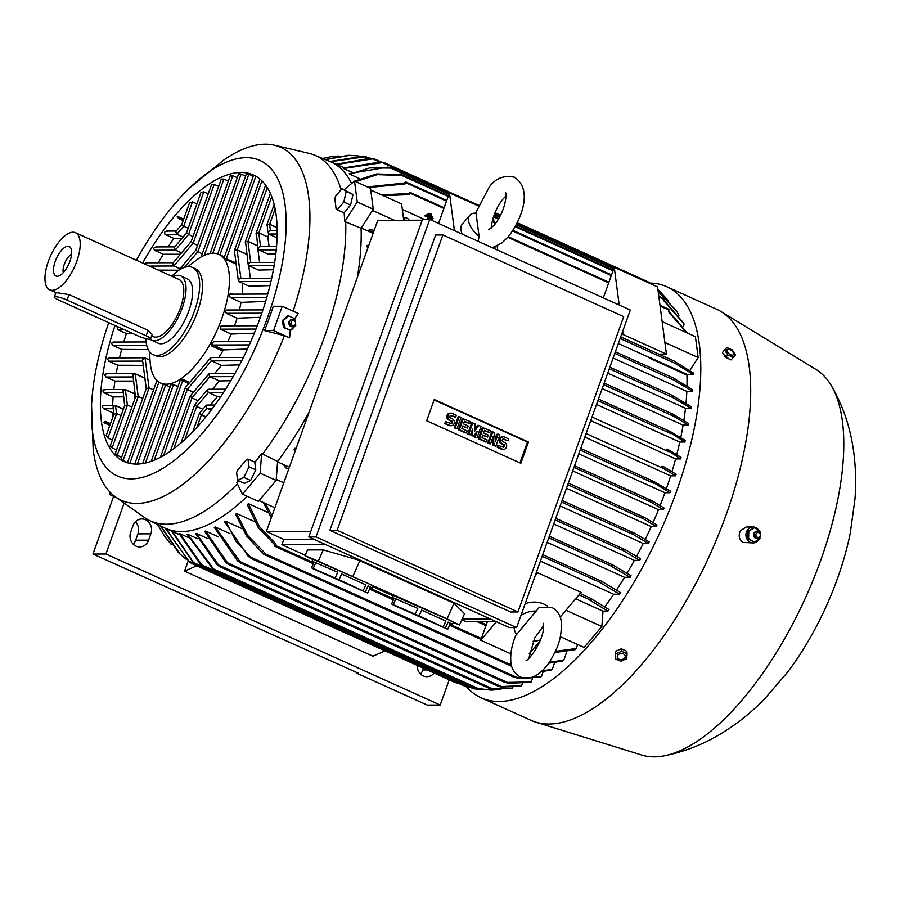 <?xml version="1.0" encoding="UTF-8"?>
<svg xmlns="http://www.w3.org/2000/svg" width="900" height="900" viewBox="0 0 900 900"><rect width="100%" height="100%" fill="white"/><g stroke="black" fill="none" stroke-linecap="round" stroke-linejoin="round"><path stroke-width="1.35" d="M516.825 633.082C511.999 643.68 510.03 653.479 510.919 662.49C511.537 668.981 514.688 673.819 520.391 676.991C533.081 681.919 544.748 670.252 551.171 659.284C556.481 649.339 561.915 640.643 561.285 621.945C560.666 615.442 557.516 610.616 551.812 607.444L539.089 607.534L516.645 634.41A19.935 14.963 -7.5 0 1 514.215 628.706A19.935 14.963 -7.5 0 1 514.125 627.559M520.92 615.533A19.935 14.963 -7.5 0 1 536.411 611.055M528.874 658.215L534.645 638.111L543.33 626.074M540.394 639.956A19.935 14.963 -7.5 0 1 533.171 641.16M525.15 603.731A19.935 14.963 -7.5 0 1 543.881 604.058A19.935 14.963 -7.5 0 1 547.571 606.262M529.29 653.614L540.023 640.935M560.171 617.119L581.107 592.369L537.784 572.805L536.22 572.805M479.599 621.664L486.304 624.69L480.735 640.226L496.406 621.72M535.072 576.011L537.784 572.805M480.735 640.226L510.874 653.85M486.304 624.69L487.395 621.63M288.844 468.697L285.604 467.775L288.675 469.17M276.233 479.407L283.793 482.816M259.076 500.614L274.86 507.746M265.477 503.505L271.991 515.756M271.305 517.691L263.34 502.549M591.199 598.669L609.008 609.559A211.984 89.168 114.3 0 1 607.86 611.145L589.714 600.064L591.086 598.489L580.117 593.55L591.086 598.489M289.474 466.942L284.04 465.435L285.604 467.775M277.56 461.88L287.629 466.425M254.801 462.375A200.273 84.24 -65.7 0 0 261.641 453.532L277.594 461.43L276.165 480.42L258.435 501.379L242.426 494.145L236.857 482.816A200.273 84.24 -65.7 0 0 238.792 480.803M247.185 496.294A201.037 84.566 114.3 0 1 181.339 531.562A201.037 84.566 114.3 0 1 165.352 528.289A201.037 84.566 114.3 0 1 164.239 527.76L149.411 520.436A200.464 84.319 114.3 0 1 144.506 517.511L115.504 496.935A193.635 81.45 114.3 0 1 93.172 449.348L91.564 405.517A173.126 72.821 114.3 0 1 108.731 322.661M237.364 483.84A200.464 84.319 114.3 0 1 166.455 524.227A200.464 84.319 114.3 0 1 149.411 520.436M136.406 260.246A173.126 72.821 114.3 0 1 189.979 187.65L223.931 159.896A193.635 81.45 114.3 0 1 265.343 144.18A193.635 81.45 114.3 0 1 274.399 145.192A193.635 81.45 114.3 0 1 293.141 311.175M290.34 330.244L289.575 337.804L284.377 335.666L264.544 330.593L273.544 330.559L282.24 306.259L298.271 313.504L294.637 318.724M293.794 327.454L290.902 329.884M284.377 335.666A193.635 81.45 114.3 0 1 136.71 503.426A193.635 81.45 114.3 0 1 115.504 496.935M238.016 469.609A198.765 83.61 -65.7 0 0 246.285 459.832L247.984 459.056L249.007 466.808L243.821 477.416L237.611 480.274L236.588 472.522L238.016 469.609M344.272 189.607L354.51 181.102L370.519 188.325L373.264 209.216L361.091 228.24L345.701 221.929A200.464 84.319 114.3 0 1 262.564 454.14M345.701 221.929L344.655 221.681A200.273 84.24 -65.7 0 0 344.126 212.737M336.082 209.025A198.765 83.61 -65.7 0 0 334.811 199.282L335.464 196.38L342.045 188.595L346.219 191.43L343.811 202.028L337.23 209.801L336.082 209.025M274.399 145.192L309.004 153.349A200.464 84.319 114.3 0 1 314.449 155.093A200.464 84.319 114.3 0 1 341.055 189.776M314.449 155.093L329.749 161.381A201.037 84.566 114.3 0 1 330.874 161.865A201.037 84.566 114.3 0 1 351.619 183.51M189.979 187.65A173.126 72.821 114.3 0 1 246.285 157.669A173.126 72.821 114.3 0 1 267.379 318.015A173.126 72.821 114.3 0 1 155.812 472.264A173.126 72.821 114.3 0 1 91.564 405.517M264.544 330.593A174.893 73.564 -65.7 0 0 269.123 318.431A174.893 73.564 -65.7 0 0 273.251 306.281L282.24 306.259M142.627 263.059A157.185 66.116 114.3 0 1 240.986 172.463A157.185 66.116 114.3 0 1 253.485 175.028A157.185 66.116 114.3 0 1 254.88 331.83A157.185 66.116 114.3 0 1 136.575 464.085A157.185 66.116 114.3 0 1 124.076 461.52A157.185 66.116 114.3 0 1 114.998 325.496M212.816 253.192L241.132 174.105L245.576 176.107M240.12 174.51C238.151 173.34 238.657 173.284 241.616 174.352M204.289 255.352L232.819 175.68L237.263 177.694M231.368 176.333C229.781 175.174 230.355 175.005 233.078 175.815M223.864 179.066L197.82 251.786L195.874 249.986L221.254 179.123L223.864 179.066L228.296 181.069M214.211 184.365L193.129 243.27L191.183 241.47L211.5 184.714L214.211 184.365L218.655 186.368M181.597 252.833L175.399 250.031L174.375 247.309L186.469 233.01L200.959 192.51L203.794 191.824L208.237 193.826M192.465 201.847L183.724 226.237L181.778 224.449L189.472 202.95L192.465 201.847L196.898 203.861M165.229 234.461C163.778 232.425 164.531 231.379 167.479 231.345M168.064 246.893A157.185 66.116 114.3 0 1 173.891 238.41L164.947 234.371L176.884 234.326L175.871 231.48L181.766 224.505M154.665 250.324C153.135 248.299 153.787 247.264 156.634 247.208M158.197 262.755A157.185 66.116 114.3 0 1 163.328 254.273L154.373 250.234L175.388 250.166L174.127 247.939L174.611 247.028M144.518 263.903L146.239 262.8L173.25 262.71M123.772 342.022A157.185 66.116 114.3 0 1 126.405 333.551L117.461 329.512L117.157 326.475M113.006 345.442C111.139 343.44 111.42 342.405 113.861 342.338M119.498 357.874A157.185 66.116 114.3 0 1 121.669 349.391L112.725 345.353L146.678 345.24M109.147 361.294C107.212 359.28 107.438 358.245 109.834 358.178M116.145 373.714A157.185 66.116 114.3 0 1 117.821 365.243L108.866 361.192L142.661 361.08M106.256 377.134C104.242 375.12 104.4 374.085 106.74 374.017M113.816 389.554A157.185 66.116 114.3 0 1 114.919 381.082L105.975 377.032L132.806 376.942M104.445 392.963C102.341 390.949 102.431 389.914 104.704 389.858M112.669 405.382A157.185 66.116 114.3 0 1 113.119 396.911L104.175 392.873L122.951 392.805M103.95 408.791C101.734 406.777 101.722 405.731 103.927 405.686M112.77 417.173A157.185 66.116 114.3 0 1 112.624 412.751L103.68 408.701L113.096 408.679M112.365 439.954L107.921 437.951L106.144 435.701L113.839 414.214L113.198 406.451L115.594 405.495L123.435 409.039M112.354 448.031C109.867 446.479 109.575 445.894 111.465 446.299M116.539 449.933L112.095 447.93L127.474 405L124.65 405.641L110.16 446.096M117.45 455.445C114.93 454.05 114.57 453.634 116.392 454.174M121.635 457.346L117.191 455.332L138.285 396.439L135.461 397.08L115.144 453.848M123.323 460.699L122.108 459.832M127.496 462.589L123.064 460.586L149.096 387.866L146.273 388.507L142.504 359.933L144.551 357.784L149.996 360.101M164.498 384.716L166.118 385.211M137.306 464.074L165.634 384.975L170.066 386.978M187.684 266.715L196.627 259.965A70.616 29.7 114.3 0 1 213.176 253.192A70.616 29.7 114.3 0 1 218.79 254.34A70.616 29.7 114.3 0 1 221.782 318.589A70.616 29.7 114.3 0 1 166.264 384.21A70.616 29.7 114.3 0 1 160.65 383.051A70.616 29.7 114.3 0 1 150.21 362.7L149.366 351.529M172.44 385.189C170.438 384.03 170.888 383.861 173.779 384.694M145.429 463.016L173.52 384.559L177.964 386.572M151.189 461.351L180.157 380.452L181.102 379.924L188.73 383.67L181.069 379.912M180.09 380.363L183.555 379.665L189.754 382.455M223.763 349.774L222.773 350.989A70.616 29.7 114.3 0 1 218.801 357.536M222.773 350.989L211.95 346.095L211.804 343.665M247.433 349.009L223.74 349.897L212.951 345.026L211.781 343.609L213.705 341.73L250.763 341.606M254.34 333.157L231.221 334.058A70.616 29.7 114.3 0 1 227.722 341.685M231.221 334.058L220.388 329.164L221.141 325.868L257.276 325.755M260.404 317.295L237.083 318.206A70.616 29.7 114.3 0 1 234.968 324.551A70.616 29.7 114.3 0 1 234.506 325.822M237.083 318.206L226.26 313.312L261.832 313.2M226.834 313.436C224.674 311.603 224.888 310.556 227.464 310.298M265.624 301.444L241.02 302.366A70.616 29.7 114.3 0 1 239.377 309.983M241.02 302.366L230.186 297.473L229.331 294.593L230.513 294.176L267.761 294.053M229.388 294.548L230.873 293.231L232.954 294.176M242.584 283.23A70.616 29.7 114.3 0 1 242.19 294.142M236.171 264.161L226.474 259.785L223.965 257.827M236.014 262.957L224.055 257.85L253.654 175.174L254.588 175.556M171.81 276.233A47.835 20.126 114.3 0 1 188.662 266.659A47.835 20.126 114.3 0 1 192.465 267.446L195.289 268.718A47.835 20.126 114.3 0 1 197.314 312.244A47.835 20.126 114.3 0 1 159.705 356.692A47.835 20.126 114.3 0 1 155.903 355.916L153.079 354.634A47.835 20.126 114.3 0 1 145.879 338.625M192.465 267.446A47.835 20.126 114.3 0 1 192.893 315.169A47.835 20.126 114.3 0 1 156.881 355.421A47.835 20.126 114.3 0 1 153.079 354.634M172.822 276.694A35.314 14.85 114.3 0 1 180.72 275.884L187.312 278.865A35.314 14.85 114.3 0 1 188.797 310.984A35.314 14.85 114.3 0 1 158.231 343.215L151.639 340.245A35.314 14.85 114.3 0 1 150.019 339.188M180.72 275.884A35.314 14.85 114.3 0 1 182.205 308.014A35.314 14.85 114.3 0 1 151.639 340.245M75.487 232.729A31.32 13.174 114.3 0 1 76.815 261.225A31.32 13.174 114.3 0 1 49.691 289.811A31.32 13.174 114.3 0 1 48.364 261.315A31.32 13.174 114.3 0 1 75.487 232.729L179.078 279.517A31.32 13.174 114.3 0 1 180.405 308.014A31.32 13.174 114.3 0 1 153.281 336.611L151.672 335.88M54.337 297.011L55.935 292.556L69.019 294.581L148.118 330.322L152.19 334.44L150.604 338.884A9.112 1.552 -160.3 0 0 146.16 335.801L67.05 300.071A9.112 1.552 -160.3 0 0 55.384 296.674A9.112 1.552 -160.3 0 0 54.337 297.011A9.112 1.552 -160.3 0 0 58.781 300.094L137.88 335.835A9.112 1.552 -160.3 0 0 149.558 339.221A9.112 1.552 -160.3 0 0 150.604 338.884M55.249 261.293A16.178 6.806 114.3 0 1 70.661 247.815A16.178 6.806 114.3 0 1 69.93 261.248A16.178 6.806 114.3 0 1 57.836 276.221A16.178 6.806 114.3 0 1 55.249 261.293M63.27 272.666A11.385 4.792 114.3 0 1 64.271 264.386A11.385 4.792 114.3 0 1 71.595 254.239M224.572 258.401L236.002 262.845M219.96 254.869L248.828 174.251L253.271 176.254M247.939 174.33C245.936 173.261 246.386 173.317 249.311 174.487M197.82 251.786L202.264 253.789M193.129 243.27L197.561 245.273M180.101 268.673L173.903 265.871L172.879 263.149L191.171 241.526M180.023 268.774L173.891 265.995L172.631 263.779L173.115 262.868M186.48 232.965L192.87 236.756M181.519 252.934L175.388 250.166M183.724 226.237L188.167 228.24M183.094 237.004L176.895 234.203L175.624 232.11L176.107 231.199M183.015 237.094L176.884 234.326M183.184 220.534L178.391 218.362L177.12 216.191L183.679 219.15M177.12 216.191L183.487 219.679M181.946 238.354L173.891 238.41M180.405 254.25L163.328 254.273M178.796 270.225L158.22 270.101M132.727 333.495L126.405 333.551M148.185 349.571L121.669 349.391M142.582 360.484L142.763 358.864L145.08 358.043L150.007 360.27M153.54 389.869L149.096 387.866M143.224 365.366L117.821 365.243M135.45 397.103L132.907 374.726L135.304 373.77L144.855 378.09L146.194 388.744M132.727 376.346L132.907 374.726L135.225 373.905L144.765 378.214M142.729 398.441L138.285 396.439M133.346 381.071L114.919 381.082M124.639 405.664L123.052 390.589L125.449 389.632L134.561 393.75L135.056 398.216M122.873 392.209L123.052 390.589L125.37 389.767L134.483 393.885M131.906 407.002L127.474 405M123.48 396.855L113.119 396.911M113.017 408.071L113.198 406.451L115.515 405.63L123.379 409.185M121.095 415.575L116.651 413.561L113.839 414.214M113.625 412.74L112.624 412.751M110.25 424.226L105.75 422.201L103.286 422.392L109.845 425.351M103.286 422.392L105.66 421.493L110.453 423.652M243.371 357.457L211.219 357.57L210.195 358.639L211.455 360.855L221.501 365.389L239.602 364.86M193.433 392.175L187.234 389.374L185.445 387.551M193.399 392.22L187.268 389.441L185.321 387.652L160.391 457.301M221.434 365.366L214.785 373.387M235.035 373.32L209.722 373.399L208.699 374.468L209.959 376.695L219.409 380.959L230.782 380.711M198.135 400.691L191.925 397.89L190.058 396.169L208.834 373.973M198.101 400.736L191.97 397.957L190.148 396.056M219.341 380.925L212.377 389.228M225.619 389.183L208.226 389.239L207.203 390.308L208.474 392.524L217.519 396.619L220.815 396.574M202.826 409.207L196.627 406.406L194.85 404.572M202.792 409.241L196.672 406.474L194.715 404.685L181.024 442.924M217.451 396.585L210.296 405.056M214.92 405.045L206.73 405.067L205.706 406.136L206.977 408.364L211.095 410.231M199.541 413.089L201.364 414.99L205.808 416.993L199.451 413.201L205.841 405.652M269.966 285.593L249.176 286.211L238.995 281.61L270.945 281.509M238.275 280.17L234.416 250.808L237.127 250.009L246.825 254.396M234.461 251.179L234.72 250.166L237.218 249.941L246.814 254.273M271.688 278.213L240.368 278.314L238.567 279.394L238.995 281.61M248.749 265.702L250.357 278.28M273.409 269.741L258.401 270.067L248.85 265.748L274.129 265.669M248.13 264.308L245.542 241.594L247.95 241.447L257.4 245.711L259.616 262.429M245.273 242.606L245.542 241.594L248.029 241.38L257.4 245.711M274.669 262.373L250.222 262.451L248.422 263.531L248.85 265.748M275.839 253.89L267.817 254.002L258.705 249.885L276.278 249.829M257.985 248.445L256.354 233.032L258.761 232.886L267.817 236.97L269.077 246.566M256.095 234.045L256.354 233.032L258.851 232.808L267.817 236.97M276.581 246.532L260.077 246.589L258.278 247.669L258.705 249.885M268.841 234.157L267.896 236.903M267.84 232.583L267.165 224.46L269.572 224.314L277.144 227.734M266.906 225.472L267.165 224.46L269.662 224.246L277.132 227.621M277.2 230.704L269.933 230.726L268.132 231.806L268.56 234.023L277.088 237.881M273.544 330.559L289.575 337.804M293.175 328.016A7.402 6.593 -90.2 0 1 290.97 329.827M283.556 320.377L282.521 320.389L287.595 315.923L288.63 315.923M294.93 318.78L288.248 315.765M288.889 315.664L283.23 320.636M295.526 325.789L295.459 324.461A3.634 3.24 89.8 0 0 289.463 321.716A3.634 3.24 89.8 0 0 295.47 324.428M295.065 320.906L294.615 318.623M290.126 330.502L295.785 325.519M284.085 327.386L290.767 330.401M283.477 319.961L284.49 327.96M292.939 319.478A3.701 3.296 89.8 0 0 290.981 326.531A3.701 3.296 89.8 0 0 292.961 326.666M295.436 324.022A2.565 2.284 89.8 0 0 291.195 322.11A2.565 2.284 89.8 0 0 295.436 324.022M284.468 327.544L283.433 327.544L282.521 320.389M290.452 330.244L283.433 327.544M337.23 209.801L344.014 212.861L350.595 205.088L353.002 194.49L342.045 188.595M353.002 194.49L346.219 191.43M350.595 205.088L343.811 202.028M354.51 181.102L357.255 201.982L344.655 221.681M237.611 480.274L244.395 483.334L250.605 480.476L255.791 469.868L254.768 462.116L247.984 459.056M255.791 469.868L249.007 466.808M250.605 480.476L243.821 477.416M261.641 453.532L260.145 473.197L242.426 494.145M276.165 480.42L260.145 473.197M373.264 209.216L357.255 201.982M111.184 493.346L109.688 494.584L109.271 491.366M116.584 497.7L109.688 494.584M309.082 412.189A201.037 84.566 114.3 0 1 277.594 461.43M361.091 228.24A201.037 84.566 114.3 0 1 357.345 277.391M671.58 413.527L604.159 383.074L672.491 413.944L688.669 423.551A211.984 89.168 114.3 0 1 688.387 425.137L683.089 425.149A201.037 84.566 114.3 0 1 680.749 437.49M683.089 425.149L602.179 388.598M672.896 395.854L691.2 406.654A211.984 89.168 114.3 0 1 691.009 408.24L685.485 408.262A201.037 84.566 114.3 0 1 683.865 420.379M685.485 408.262L607.714 373.129M675.067 379.125L692.764 389.767A211.984 89.168 114.3 0 1 692.663 391.354L686.824 391.365A201.037 84.566 114.3 0 1 686.002 403.178M686.824 391.365L613.102 358.065M368.089 247.388L367.099 246.938A201.037 84.566 -65.7 0 0 367.166 245.362L368.662 245.779M686.914 375.086L649.249 358.076L649.643 357.469L687.308 374.479L686.914 375.086A201.037 84.566 114.3 0 1 686.992 385.853M649.249 358.076A201.037 84.566 -65.7 0 0 649.226 357.469L618.322 343.507M373.118 233.336L361.26 227.981M368.145 247.23L367.099 246.938M692.663 391.354L674.077 380.272L674.944 378.697L615.352 351.799L674.944 378.697M691.009 408.24L672.143 397.159L672.773 395.595L609.84 367.178M688.387 425.137L673.841 416.396L670.556 413.809L672.502 413.944M496.147 621.607L465.998 621.709L461.812 619.808M305.179 555.199L281.88 544.669L283.77 539.392L266.355 531.517L377.764 220.354L422.213 220.208M509.377 627.581L308.79 536.962L422.471 219.465L429.716 219.431L316.024 536.94L516.623 627.559L509.377 627.581M516.623 627.559L630.304 310.05L429.716 219.431M329.884 530.314L435.634 235.001L442.868 234.968L337.129 530.291L329.884 530.314L510.705 612L517.939 611.966L623.678 316.654L442.868 234.968M337.129 530.291L517.939 611.966M520.852 463.286L426.679 420.75L434.284 399.51L528.457 442.046L520.852 463.286M528.457 442.046L527.423 442.046L519.964 462.881M489.532 443.79L487.766 442.991L491.782 431.764L494.584 432.562L495.394 441.754L498.116 434.16L499.882 434.959L495.866 446.186L494.1 445.387L493.29 436.196L490.567 443.79L489.532 443.79M495.191 439.436L497.081 434.16L498.116 434.16M495.866 446.186L493.065 445.387L492.457 438.514M469.519 434.756L467.752 433.957L471.769 422.73L475.166 423.787L474.446 431.516L478.699 425.385L481.05 426.442L477.034 437.67L475.267 436.871L477.27 431.257L473.501 436.084L472.32 435.544L472.567 429.131L470.554 434.745L469.519 434.756M474.604 429.795L477.664 425.385L478.699 425.385M477.034 437.67L474.233 436.882L475.369 433.688M473.501 436.084L471.285 435.555L471.409 432.371M455.985 428.636L454.219 427.838L458.235 416.61L459.27 416.61L461.036 417.409L457.02 428.636L455.985 428.636M446.546 421.605L445.838 423.585L449.955 425.441A3.555 3.172 89.8 0 0 451.147 425.7L450.113 425.7A3.555 3.172 -90.2 0 1 448.92 425.441L444.803 423.585L445.511 421.605L450.664 423.461A1.429 1.271 89.8 0 0 451.609 420.817L448.808 420.03A3.555 3.172 -90.2 0 1 449.978 413.168L451.012 413.156A3.555 3.172 89.8 0 0 449.843 420.019M450.619 423.439A1.429 1.271 89.8 0 0 450.574 420.829L448.808 420.03M451.012 413.156A3.555 3.172 89.8 0 1 452.205 413.415L456.322 415.282L455.614 417.262L450.506 415.418M465.401 432.889L458.336 429.705L462.353 418.478L470.452 421.661L469.744 423.641L464.445 421.245L463.5 423.889L468.214 426.015L467.505 427.995L462.791 425.869L461.846 428.512L467.145 430.909L466.436 432.889L465.401 432.889M469.744 423.641L464.299 421.65M467.505 427.995L462.645 426.274M485.415 441.934L478.35 438.739L482.366 427.511L490.466 430.706L489.757 432.686L484.459 430.29L483.514 432.934L488.228 435.06L487.507 437.04L482.805 434.914L481.86 437.558L487.159 439.942L486.45 441.923L485.415 441.934M489.757 432.686L484.312 430.695M487.507 437.04L482.659 435.319M498.926 445.264L498.218 447.244L502.335 449.111A3.555 3.172 89.8 0 0 503.527 449.359L502.493 449.37A3.555 3.172 -90.2 0 1 501.3 449.111L497.183 447.244L497.891 445.264L503.044 447.12A1.429 1.271 89.8 0 0 503.989 444.488L501.188 443.689A3.555 3.172 -90.2 0 1 502.369 436.826L503.392 436.826A3.555 3.172 89.8 0 0 502.223 443.689M503.01 447.109A1.429 1.271 89.8 0 0 502.954 444.488L501.188 443.689M503.392 436.826A3.555 3.172 89.8 0 1 504.596 437.085L508.714 438.941L508.005 440.921L502.886 439.088M434.137 399.915L527.423 442.046M503.527 449.359A3.555 3.172 89.8 0 0 504.697 442.507L502.931 441.709A1.429 1.271 89.8 0 1 503.887 439.065L502.931 439.065M508.005 440.921L503.887 439.065M498.218 447.244L497.183 447.244M486.45 441.923L479.385 438.739L483.401 427.511M479.385 438.739L478.35 438.739M466.436 432.889L459.371 429.694L463.387 418.466M459.371 429.694L458.336 429.705M451.147 425.7A3.555 3.172 89.8 0 0 452.317 418.838L450.551 418.039A1.429 1.271 89.8 0 1 451.496 415.395L450.54 415.406M455.614 417.262L451.496 415.395M445.838 423.585L444.803 423.585M457.02 428.636L455.254 427.838L459.27 416.61M455.254 427.838L454.219 427.838M470.554 434.745L468.787 433.946L472.804 422.73M472.32 435.544L471.285 435.555M475.267 436.871L474.233 436.882M468.787 433.946L467.752 433.957M490.567 443.79L488.801 442.991L492.817 431.764M494.1 445.387L493.065 445.387M488.801 442.991L487.766 442.991M316.024 536.94L308.79 536.962M310.793 531.371L266.355 531.517M283.77 539.392L313.931 539.291M325.519 544.523L281.88 544.669M490.32 618.975L462.139 619.065M318.262 561.161L447.064 618.874L454.005 603.259L358.009 559.924L323.269 549.889L307.507 549.945L304.954 555.705L318.262 561.161L323.269 549.889M447.064 618.874L459.517 624.971L464.524 613.699L454.005 603.259M312.772 559.53L304.954 555.705M392.794 595.755L372.949 586.789M459.517 624.971L453.24 622.395M365.49 591.66L368.032 585.934L372.364 588.105L373.286 586.024L368.64 583.706L312.907 559.204L311.985 561.296L314.089 562.05L311.546 567.776L313.774 569.194L367.718 593.077L339.064 579.69L341.606 573.964L365.805 584.887L363.262 590.614M445.534 627.817L448.076 622.091L452.407 624.274L453.33 622.192L448.684 619.864L392.963 595.373L392.04 597.454L394.132 598.207L391.59 603.934L393.817 605.351L447.761 629.235L419.119 615.847L421.661 610.121L445.849 621.056L443.306 626.771M372.364 588.105L370.26 587.351L367.718 593.077M452.407 624.274L450.304 623.509L447.761 629.235M450.304 623.509L448.076 622.091M445.849 621.056L421.661 610.121M412.762 613.485L427.331 620.033L412.785 613.451M419.119 615.847L391.59 603.934M393.255 604.62L395.798 598.894L417.769 608.4L415.226 614.126M417.769 608.4L395.798 598.894M394.009 598.5L392.04 597.454M370.26 587.351L368.032 585.934M365.805 584.887L341.606 573.964M332.719 577.327L347.287 583.875L332.741 577.294M339.064 579.69L311.546 567.776M313.211 568.451L315.754 562.725L337.714 572.243L335.171 577.969M337.714 572.243L315.754 562.725M313.954 562.342L311.985 561.296M352.89 576.337L359.831 560.722M643.759 518.996L642.375 517.275L644.715 517.567L657 524.97A211.984 89.168 114.3 0 1 656.291 526.556L651.24 526.567A201.037 84.566 114.3 0 1 645.278 539.325M663.457 509.647L651.026 502.166L649.429 500.344L651.971 500.76L664.099 508.061A211.984 89.168 114.3 0 1 663.457 509.647L658.474 509.659A201.037 84.566 114.3 0 1 653.096 522.416M669.904 492.739L650.812 480.87L654.154 481.635L670.466 491.152A211.984 89.168 114.3 0 1 670.185 491.94A211.984 89.168 114.3 0 1 669.904 492.739L664.931 492.75A201.037 84.566 114.3 0 1 660.139 505.485M675.63 475.83L663.514 468.529L661.534 466.537L663.705 466.774L676.136 474.244A211.984 89.168 114.3 0 1 675.63 475.83L670.646 475.853A201.037 84.566 114.3 0 1 666.428 488.531M662.951 466.436L663.694 466.774M680.648 458.933L666.585 449.651L668.531 449.786L681.075 457.346A211.984 89.168 114.3 0 1 680.648 458.933L675.596 458.944A201.037 84.566 114.3 0 1 671.974 471.555M667.8 449.46L668.531 449.786M684.911 442.035L668.07 431.269L670.163 431.471L685.271 440.449A211.984 89.168 114.3 0 1 684.911 442.035L679.759 442.046A201.037 84.566 114.3 0 1 676.766 454.534M598.433 399.049L670.163 431.471M648.383 543.465L633.274 534.488L631.755 532.71L635.186 533.509L649.159 541.879A211.984 89.168 114.3 0 1 648.383 543.465L643.23 543.488L560.16 505.957M374.152 230.434L370.924 229.511L368.213 230.333L373.354 232.661M372.499 210.42L394.358 220.297M402.311 209.43L424.496 219.454M404.674 220.264A3.42 1.744 -139.8 0 1 404.201 219.049A3.42 1.744 -139.8 0 1 404.415 218.126A3.42 1.744 -139.8 0 1 409.275 220.241M438.525 223.414L449.449 192.893L478.114 205.841L382.455 162.596L343.62 168.525A201.037 84.566 -65.7 0 0 343.001 168.075L380.34 162L384.536 162.799L478.395 205.178M454.41 230.591L449.449 192.893M497.734 250.155L497.183 245.993M494.123 222.773L493.391 217.159M462.308 234.157A19.935 10.147 -139.8 0 1 462.195 224.257L469.8 215.28A19.935 10.147 -139.8 0 1 476.021 213.143L479.093 236.419L478.192 241.335M492.334 221.062A19.935 10.147 -139.8 0 1 495.214 223.92M491.04 228.341L492.019 222.581C493.931 213.604 497.644 205.695 503.145 198.855L505.912 195.986M479.093 236.419A19.935 10.147 -139.8 0 1 469.8 215.28M621.529 334.553L623.092 334.541L622.676 331.346M619.211 305.032L614.25 267.334L603.326 297.866M658.834 354.139L620.685 336.904L675.832 361.811L658.811 354.139L666.416 354.116L657.574 286.909L614.25 267.334M623.092 334.541L666.416 354.116M409.444 194.625A223.245 93.904 -65.7 0 0 409.061 193.523L409.95 192.341L409.444 194.625L383.299 195.66M427.365 214.189L426.623 214.898L432.135 217.159L427.118 214.898L427.365 214.189L432.382 216.461L432.135 217.159M428.04 219.442L428.76 217.429L425.306 215.876L425.554 215.167L424.811 215.876L428.265 217.44L427.545 219.442M429.311 217.912L432.832 219.274L429.379 217.721L428.771 219.442M429.176 213.21L428.434 213.907L431.438 215.044L428.929 213.907L429.176 213.21L431.685 214.335L431.438 215.044M425.554 215.167L433.091 218.576L432.832 219.274M403.74 220.264L401.591 203.917L370.733 189.979M373.646 231.851L368.213 230.333M675.945 362.272L693.169 372.881A211.984 89.168 114.3 0 1 693.191 374.456L675 363.375L675.832 361.811M686.655 332.685L668.419 311.614L668.857 309.319M381.532 194.861L409.061 193.523M449.224 679.849L440.201 705.026L427.275 705.071L356.647 673.166L358.2 673.155L92.959 554.051L105.896 554.006L124.133 503.055M92.959 554.051L113.614 496.361M440.201 705.026L105.896 554.006M133.211 544.163A10.822 9.641 89.8 0 0 135.664 540.191L137.936 533.858A10.822 9.641 89.8 0 0 135.428 521.764M130.703 532.069L132.975 525.735A10.822 9.641 -90.2 0 1 141.885 518.951A10.822 9.641 -90.2 0 1 150.862 533.812L148.59 540.158A10.822 9.641 -90.2 0 1 139.68 546.93A10.822 9.641 -90.2 0 1 130.703 532.069M356.647 673.166L356.861 672.559M420.435 673.909A10.822 9.641 89.8 0 0 422.899 669.949L423.506 668.227M434.115 673.02A10.822 9.641 -90.2 0 1 426.915 676.688A10.822 9.641 -90.2 0 1 417.24 665.404M385.132 650.891L372.892 656.201L184.545 571.129L188.246 560.812M196.785 565.808L184.545 571.129M555.379 651.364L576.236 648.518A211.984 89.168 114.3 0 1 575.033 649.721L554.839 652.511M577.665 644.535L576.236 648.518M560.34 636.705L584.123 647.449L601.852 626.49L565.954 610.279M575.663 598.804L603.011 611.156L601.852 626.49M607.86 611.145L603.011 611.156M651.24 526.567L566.483 488.284M656.291 526.556L643.748 518.996L567.776 484.673M658.474 509.659L572.704 470.914M664.931 492.75L578.812 453.848M670.646 475.853L584.82 437.074M675.596 458.944L590.715 420.604M679.759 442.046L596.509 404.438M602.426 581.771L620.595 592.627A211.984 89.168 114.3 0 1 619.56 594.214L613.676 594.236A201.037 84.566 114.3 0 1 604.924 606.611M613.676 594.236L540.405 561.139M295.38 450.45L293.963 449.809A201.037 84.566 -65.7 0 0 295.031 448.223L296.077 448.515M612.304 564.694L631.046 575.707A211.984 89.168 114.3 0 1 630.113 577.294L624.555 577.316A201.037 84.566 114.3 0 1 616.613 589.86M624.555 577.316L547.132 542.34M639.675 560.385L623.509 550.778L622.136 549.056L625.984 550.058L640.53 558.799A211.984 89.168 114.3 0 1 639.675 560.385L634.354 560.396A201.037 84.566 114.3 0 1 627.12 573.053M634.354 560.396L553.702 523.969M643.23 543.488A201.037 84.566 114.3 0 1 636.637 556.2M630.101 577.294L611.269 566.212L612.236 564.649L549.315 536.22L612.18 564.637M295.459 450.225L293.963 449.809M619.56 594.214L601.009 583.133L602.314 581.569L542.722 554.659M693.191 374.456L687.308 374.479M664.886 342.495L698.153 357.525L689.873 370.463M662.141 321.615L695.408 336.645L698.153 357.525M668.644 310.984L687.082 332.876M172.35 531.439L193.433 562.489L195.57 564.548L193.421 562.837L171.686 531.146A201.037 84.566 -65.7 0 0 172.35 531.439L179.584 534.701M179.82 533.655L203.13 566.651L200.745 564.84L179.1 533.52A201.037 84.566 -65.7 0 0 179.82 533.655L188.46 537.559M187.841 534.33L213.57 568.957L216.338 571.309L212.794 568.969L187.076 534.33A201.037 84.566 -65.7 0 0 187.459 534.33A201.037 84.566 -65.7 0 0 187.841 534.33L197.921 538.875M196.425 533.464L219.679 566.595L216.911 564.604L195.593 533.61A201.037 84.566 -65.7 0 0 196.425 533.464L207.99 538.684M205.549 531.034L228.667 564.446L225.754 562.376L204.671 531.326A201.037 84.566 -65.7 0 0 205.549 531.034L218.655 536.951M215.269 526.995L241.155 563.254L237.521 560.869L214.324 527.445A201.037 84.566 -65.7 0 0 215.269 526.995L229.95 533.621M225.596 521.212L236.025 541.26L252.382 559.035L248.321 556.447L224.595 521.831A201.037 84.566 -65.7 0 0 225.596 521.212L241.909 528.581M263.655 553.489A223.245 93.904 -65.7 0 0 264.679 552.78L263.689 554.254L246.825 536.355L235.553 514.339A201.037 84.566 -65.7 0 0 236.61 513.529L254.621 521.663M274.939 545.051A223.245 93.904 -65.7 0 0 276.03 544.151L274.804 546.3L274.939 545.051L258.176 527.4L247.275 504.675A201.037 84.566 -65.7 0 0 248.411 503.651L268.155 512.572M216.338 571.309L475.312 688.32L492.019 690.097L500.951 689.4M490.624 690.097L475.312 688.32M248.411 503.651L259.29 526.466L276.03 544.151M236.61 513.529L247.871 535.635L264.679 552.78M528.896 678.082L541.418 676.508A211.984 89.168 114.3 0 1 540.439 677.092L517.635 678.105L513.788 677.115L523.676 678.015M508.478 683.258L505.058 682.459L531.214 681.952A211.984 89.168 114.3 0 1 530.28 682.38L508.478 683.258M501.817 687.082L499.106 686.61L521.572 685.778A211.984 89.168 114.3 0 1 520.695 686.059L501.817 687.082M511.459 688.264L490.039 688.725L512.483 688.084A211.984 89.168 114.3 0 1 512.46 688.084M203.13 566.651L473.434 688.77L481.151 689.456M195.57 564.548L465.907 686.689L470.025 687.24M165.814 528.491L188.651 561.026L191.52 563.411L189.225 561.634L165.274 528.255M191.52 563.411L455.254 682.571L458.246 683.224M178.56 552.679L160.391 525.859M160.774 526.05L180.146 554.197L186.266 559.283M157.703 524.531L164.52 536.141L157.534 524.452M164.52 536.141L171.326 544.556M512.82 687.139L512.483 688.084M522.382 683.539L521.572 685.778M532.496 678.364L531.214 681.952M543.229 671.479L541.418 676.508M541.935 670.961L552.274 669.296A211.984 89.168 114.3 0 1 551.227 670.05L541.159 671.681M554.636 662.692L552.274 669.296M549.202 662.332L563.827 660.082A211.984 89.168 114.3 0 1 562.714 661.039L548.572 663.221M566.842 651.679L563.827 660.082M355.039 181.339A201.037 84.566 -65.7 0 0 354.87 181.069L376.582 173.947L399.285 174.667L400.016 173.903L399.814 175.376L377.336 174.645L355.759 181.665M359.786 178.74L349.83 174.24A201.037 84.566 -65.7 0 0 349.279 173.621L387.731 167.096L392.58 168.176L449.156 193.725M352.058 172.339L343.62 168.525M325.181 159.502L348.39 155.329M367.391 186.919L404.55 183.06L405.461 181.8L405 183.949L368.741 187.526M405 183.949A223.245 93.904 -65.7 0 0 404.55 183.06M664.133 300.499L683.696 323.168A211.984 89.168 114.3 0 1 684.124 324.113L663.986 300.938L664.369 298.777M322.627 158.456L330.277 156.847L322.751 158.501M338.996 156.015L330.277 156.847M358.808 155.97L349.785 155.317L325.553 159.649M329.94 161.46L363.139 156.229L369.923 158.186M366.457 156.634L330.469 161.685M336.127 164.239L370.451 158.231L374.04 158.737L381.701 162.203M373.939 158.704L336.78 164.531M384.536 162.799L382.455 162.596M650.801 283.849L648.405 281.981L517.219 222.716M392.355 168.086L369.709 167.884L349.83 174.24M684.124 324.113L683.224 326.644M658.879 292.106L676.744 311.175L658.789 292.365L658.935 290.88M668.633 300.87L657.923 289.553M657.911 289.496L661.387 292.736M399.814 175.376A223.245 93.904 -65.7 0 0 399.285 174.667M678.881 315.686L676.744 311.175M649.834 283.061A225.529 94.86 114.3 0 1 666.788 286.74A225.529 94.86 114.3 0 1 676.339 491.929A225.529 94.86 114.3 0 1 481.106 697.793A225.529 94.86 114.3 0 1 466.537 686.812M666.788 286.74L716.704 309.285A225.529 94.86 114.3 0 1 721.069 311.591A225.529 94.86 114.3 0 1 726.244 514.474A225.529 94.86 114.3 0 1 535.635 722.092A225.529 94.86 114.3 0 1 531.023 720.337L481.106 697.793M759.116 530.865A7.976 7.099 89.8 0 0 752.996 526.995L746.19 527.017L740.363 530.775C738.191 535.849 739.114 539.73 743.153 542.419L753.053 542.936A7.976 7.099 89.8 0 0 758.97 539.325M721.069 311.591L815.951 369.428A211.86 89.111 114.3 0 1 831.454 385.864A211.86 89.111 114.3 0 1 820.811 560.014A211.86 89.111 114.3 0 1 664.346 755.82A211.86 89.111 114.3 0 1 641.745 755.055L535.635 722.092M752.996 526.995A7.976 7.099 89.8 0 0 746.989 530.752A7.976 7.099 89.8 0 0 747.304 539.685A7.976 7.099 89.8 0 0 753.053 542.936M754.099 542.194L747.596 538.369L747.81 531.135L754.526 527.738M748.283 538.144L754.391 542.419M747.596 538.369L748.631 538.369M753.739 542.385L760.084 538.594M748.822 530.719L748.586 538.785M754.83 527.535L748.485 531.337M760.286 531.776L754.178 527.512M759.791 538.785L759.982 536.884M760.072 533.205L760.005 531.562M757.71 531.36A3.701 3.296 89.8 0 0 755.752 538.414A3.701 3.296 89.8 0 0 757.732 538.549M754.492 533.036A3.634 3.24 89.8 0 0 759.982 536.873A3.634 3.24 89.8 0 0 757.856 531.382A3.634 3.24 89.8 0 0 754.492 533.036M756.158 533.599A2.565 2.284 89.8 0 0 760.028 536.31A2.565 2.284 89.8 0 0 756.158 533.599M748.845 531.135L747.81 531.135M831.454 385.864C850.129 417.915 857.97 455.569 855 498.836L850.264 533.07A159.469 67.072 114.3 0 1 837.518 578.385A159.469 67.072 114.3 0 1 787.219 672.615L764.798 698.67C750.409 713.554 734.276 726.131 716.4 736.38C700.256 745.571 682.898 752.062 664.346 755.82M627.097 653.771L626.771 651.274L621.337 648.81L615.454 651.33L615.33 658.8L615.78 653.827L621.664 651.319L627.097 653.771L626.648 658.744L620.764 661.252L615.33 658.8M615.454 651.33L615.78 653.827M617.929 655.076A4.016 3.015 172.5 0 0 619.02 659.227A4.016 3.015 172.5 0 0 624.577 658.08A4.016 3.015 172.5 0 0 623.486 653.94A4.016 3.015 172.5 0 0 617.929 655.076M621.337 648.81L621.664 651.319M728.887 358.897L723.825 354.6M724.579 349.965L722.452 352.474L725.659 357.435L731.104 359.887L735.457 354.881L733.219 357.379L727.785 354.926L724.579 349.965L726.806 347.468L732.24 349.92L735.457 354.881M725.659 357.435L727.785 354.926M726.941 350.629A4.016 2.047 40.2 0 0 730.609 354.757A4.016 2.047 40.2 0 0 733.59 353.632A4.016 2.047 40.2 0 0 729.923 349.493A4.016 2.047 40.2 0 0 726.941 350.629M731.104 359.887L733.219 357.379M535.106 646.74L536.906 647.55M578.981 594.877L590.445 600.064M146.16 335.801L148.118 330.322M67.05 300.071L69.019 294.581M230.873 293.231L230.996 294.176M212.884 344.993L211.95 346.095M183.555 379.665L182.531 380.869M226.316 258.581L226.474 259.785M255.859 176.231L226.406 258.514M184.523 267.39L197.752 251.752M173.903 265.871L193.061 243.236M203.794 191.824L188.426 234.754M175.399 250.031L188.359 234.72M176.895 234.203L183.656 226.204M178.391 218.362L178.987 217.654M149.333 266.085L173.891 265.995M117.461 329.512L123.84 329.49M148.995 387.821L145.08 358.043M138.184 396.394L135.225 373.905M127.373 404.955L125.37 389.767M116.55 413.527L115.515 405.63M105.75 422.201L105.66 421.493M116.651 413.561L107.921 437.951M158.906 382.095L129.803 463.399M182.576 380.936L154.192 460.204M211.388 360.821L187.234 389.374M187.268 389.441L163.62 455.512M209.891 376.661L191.925 397.89M191.97 397.957L173.79 448.74M208.395 392.49L196.627 406.406M196.672 406.474L184.826 439.56M206.91 408.33L201.33 414.923M201.364 414.99L196.942 427.354M206.977 408.364L212.513 408.341M208.474 392.524L223.504 392.479M209.959 376.695L233.167 376.616M211.455 360.855L241.718 360.754M212.951 345.026L249.3 344.902M220.388 329.164L255.994 329.051M230.186 297.473L266.827 297.349M237.127 250.009L240.851 278.314M261.945 180.877L237.218 249.941M247.95 241.447L250.706 262.451M267.289 187.594L248.029 241.38M258.761 232.886L260.561 246.589M269.572 224.314L270.416 230.726M268.56 234.023L277.189 234M275.164 208.89L269.662 224.246M271.766 196.729L258.851 232.808M614.79 353.374L674.314 380.272M609.278 368.764L672.199 397.192M603.585 384.66L673.841 416.396M502.335 449.111L501.3 449.111M503.989 444.488L502.954 444.488M449.955 425.441L448.92 425.441M451.609 420.817L450.574 420.829M644.715 517.567L568.35 483.075L644.332 517.41M573.975 467.359L651.026 502.166M574.538 465.784L651.217 500.411M580.174 450.056L653.591 483.221M653.636 481.376L580.748 448.459L653.107 481.151M586.08 433.553L663.514 468.529M591.986 417.049L668.722 451.721M597.859 400.657L670.939 433.665M598.433 399.071L669.296 431.077M561.544 502.088L633.274 534.488M634.759 533.306L562.118 500.49L634.298 533.104M507.803 237.308L608.692 282.881M409.984 193.118L443.891 208.429M620.111 338.501L675.191 363.375M660.094 306.101L668.959 310.106M135.664 540.191L148.59 540.158M137.936 533.858L150.862 533.812M422.899 669.949L427.275 669.926M555.165 519.908L623.509 550.778M555.727 518.321L625.05 549.63M548.741 537.817L611.606 566.212M542.149 556.245L601.673 583.133M213.57 568.957L479.43 689.062M275.546 545.524L313.762 562.793M369.9 588.15L393.806 598.95M449.955 624.308L481.365 638.494M264.431 553.477L511.38 665.033M251.01 557.314L516.499 677.239M239.636 561.465L507.915 682.65M227.295 562.725L501.829 686.734M218.07 564.773L492.986 688.961M201.139 564.66L476.82 689.186M193.433 562.489L469.496 687.195M188.651 561.026L194.231 563.546M182.903 556.673L184.5 557.392M405.495 182.576L446.512 201.105M494.1 222.604L495.675 223.312M512.561 230.951L611.314 275.558M658.913 297.056L664.47 299.565M364.298 156.398L367.965 158.062M371.993 158.569L379.316 161.876M494.752 213.322L500.287 215.831M516.915 223.335L650.734 283.793M390.42 167.951L448.92 194.377M494.179 214.83L499.534 217.249M516.184 224.764L613.721 268.83M400.061 174.679L448.189 196.425M493.481 216.889L498.465 219.139M515.149 226.676L612.99 270.866M658.148 291.274L659.036 291.668M543.184 623.273L543.217 624.319C546.12 637.391 527.58 662.76 526.061 660.082M514.215 628.706L514.069 627.559M477.146 621.664L485.955 625.646M534.431 647.539L536.411 648.439M160.65 383.051L163.294 384.255M218.79 254.34L224.404 256.871M49.691 289.811L55.913 292.624M246.487 173.542L217.71 253.912M238.703 173.644L210.116 253.474M230.299 175.477L201.116 256.995M178.639 270.405L195.862 250.042M166.624 231.075L176.231 231.041M155.779 246.938L174.746 246.87M113.04 342.056L146.115 341.955M109.013 357.907L144.551 357.784M105.919 373.748L134.696 373.646M103.894 389.588L124.841 389.509M103.129 405.416L114.986 405.371M146.273 388.507L120.904 459.382M156.904 380.475L127.429 462.791M163.339 384.142L134.73 464.04M171.034 384.277L142.65 463.567M210.33 358.144L185.355 387.652M190.024 396.169L170.303 451.249M207.338 389.812L194.749 404.685M199.417 413.201L192.746 431.82M226.643 310.027L262.946 309.904M259.988 179.111L234.394 250.594M265.59 185.096L245.216 242.021M274.162 204.424L266.839 224.888M270.382 193.376L256.028 233.46M290.981 326.531L288.923 321.806L290.959 319.624M609.851 367.166L672.773 395.595M574.549 465.761L651.6 500.569M495.338 246.814L493.942 248.456M492.3 247.703L501.795 243.067L508.151 236.891C521.235 220.286 533.464 189.709 514.395 177.21C503.798 175.072 495.416 178.369 489.229 187.076L475.571 213.12M505.463 192.645L505.451 192.645C506.779 192.364 506.543 209.824 494.235 225.124L488.644 229.849M409.95 192.341L444.116 207.776M508.264 236.756L608.929 282.229M659.992 305.291L668.925 309.33M555.739 518.299L625.534 549.832M542.722 554.648L602.314 581.569M165.352 528.289L171.686 531.146M490.162 690.097L492.019 690.097M274.804 546.3L313.346 563.715M369.495 589.072L393.401 599.873M449.539 625.241L481.016 639.45M263.689 554.254L511.706 666.293M252.034 558.889L513.99 677.227M240.885 563.141L505.192 682.538M228.476 564.368L499.162 686.644M219.521 566.55L490.061 688.759M178.56 552.69L180.146 554.197M330.874 161.865L343.8 167.704M349.785 155.317L347.929 155.329M405.461 181.8L446.749 200.453M493.999 221.794L496.091 222.739M512.944 230.355L611.55 274.894M658.8 296.246L664.436 298.789M495.011 212.681L500.603 215.213M494.426 214.178L499.871 216.641M516.499 224.145L613.957 268.178M400.016 173.903L448.425 195.773M493.695 216.225L498.814 218.531M515.486 226.069L613.226 270.214M658.035 290.464L659.002 290.891M755.73 531.506L753.952 533.126L755.752 538.414"/></g></svg>
